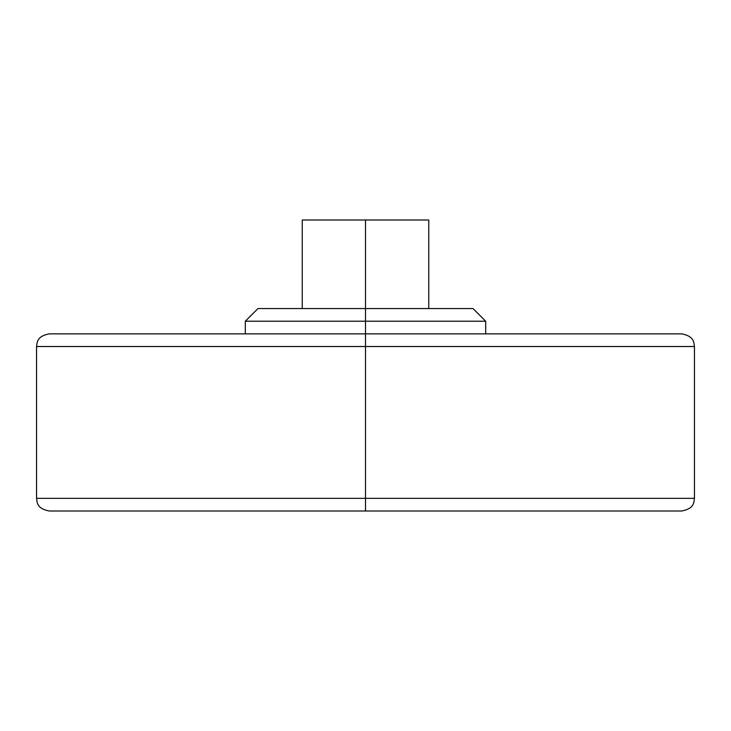 <?xml version="1.0" encoding="UTF-8"?>
<svg xmlns="http://www.w3.org/2000/svg" width="731" height="731" viewBox="0 0 731 731"><rect width="100%" height="100%" fill="white"/><g stroke="black" fill="none" stroke-linecap="round" stroke-linejoin="round"><path stroke-width="1.1" d="M473.039 308.564L365.5 308.564L365.5 220.004L428.759 220.004L365.5 220.004L365.5 308.564L473.039 308.564L485.695 321.22L365.5 321.22L365.5 333.866L681.795 333.866L365.5 333.866L365.5 346.521L694.45 346.521L365.5 346.521L365.5 498.341L694.45 498.341L365.5 498.341L365.5 510.996L681.795 510.996L365.5 510.996L365.5 498.341L694.45 498.341L365.5 498.341L365.5 346.521L694.45 346.521L365.5 346.521L365.5 333.866L49.205 333.866C36.559 336.361 37.226 342.528 36.55 346.521L36.55 498.341C37.226 502.343 36.559 508.511 49.205 510.996L681.795 510.996C694.441 508.511 693.774 502.343 694.45 498.341L694.45 346.521C693.774 342.528 694.441 336.361 681.795 333.866L49.205 333.866L365.5 333.866L365.5 321.22L485.695 321.22L485.695 333.866M257.961 308.564L365.5 308.564L365.5 321.22L365.5 308.564L257.961 308.564L245.305 321.22L365.5 321.22L245.305 321.22L245.305 333.866M365.5 346.521L36.55 346.521L365.5 346.521M365.5 498.341L36.55 498.341L365.5 498.341M302.241 220.004L365.5 220.004L302.241 220.004L302.241 308.564M428.759 220.004L428.759 308.564"/></g></svg>
